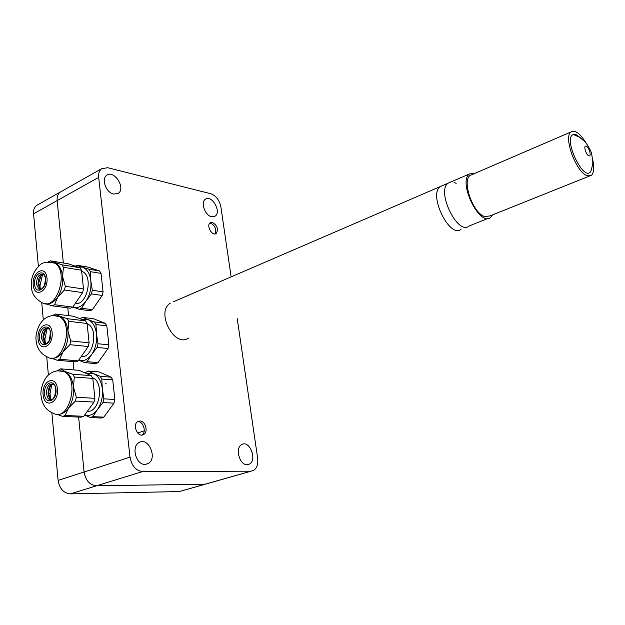 <?xml version="1.0" encoding="UTF-8"?>
<svg xmlns="http://www.w3.org/2000/svg" width="625" height="625" viewBox="0 0 625 625"><rect width="100%" height="100%" fill="white"/><g stroke="black" fill="none" stroke-linecap="round" stroke-linejoin="round"><path stroke-width="0.94" d="M87.414 411.227C99.43 412.969 104.578 382.945 93.125 377.969L92.445 377.648M51.781 384.648L50 393.531L50.57 399.234M57.609 414.211C61.57 414.602 65.172 412.602 68.406 408.211C72.383 402.227 74.07 395.148 73.461 386.992C72.547 379.438 69.891 374.344 65.5 371.711L59.906 370.758M84.68 415.031L90.359 417.562L101.375 418.016L103.805 417.133L113.984 403.156L114.867 399.477L112.719 379.875L111.148 377.172L99.008 371.914L88.086 371.047L84.969 372.891M56.672 414.195L62.734 416.414L65.164 415.5L68.406 408.211L75.422 401.055L76.328 397.258L73.461 386.992L74.32 377.031L72.773 374.242L64.844 371.391L60.703 368.852L57.094 370.867M90.359 417.562L92.789 416.672L97.398 409.617L102.992 402.562L103.883 398.844L102.352 388.898L101.773 379.062L100.211 376.336L111.148 377.172M101.773 379.062L112.719 379.875M100.211 376.336L93.641 373.641L86.602 373.609M84.703 414.992C89.297 416.453 93.531 414.656 97.398 409.617C101.352 403.773 103.008 396.867 102.352 388.898C101.32 381.094 98.414 376.008 93.641 373.641L88.086 371.047M92.789 416.672L103.805 417.133M103.883 398.844L114.867 399.477M102.992 402.562L113.984 403.156M74.32 377.031L92.812 378.398L94.891 398.328L76.328 397.258M60.703 368.852L79.148 370.328L91.25 375.656L72.773 374.242M75.422 401.055L94 402.07L83.773 416.289L65.164 415.5M92.812 378.398L91.25 375.656M94 402.07L94.891 398.328M62.734 416.414L81.344 417.188L83.773 416.289M81.234 356.523C92.859 358.734 99.008 329.508 88.039 324.148L87.117 323.688M47.078 328.766L44.922 338.859L45.336 343.289M51.578 358.109C55.727 358.688 59.516 356.594 62.953 351.82C66.859 345.789 68.516 338.812 67.93 330.891C67.117 324.039 64.75 319.328 60.828 316.773L55.391 315.617M84.734 362.641L87.117 361.656L91.641 354.516C87.648 359.836 83.328 361.734 78.672 360.195L84.734 362.641L95.641 363.586L98.023 362.617L108.016 348.508L108.883 344.867L106.797 325.844L105.258 323.281L93.367 318.719L82.555 317.383L79.977 318.727M51.023 358.086L57.406 360.273L59.781 359.266L62.953 351.82L69.852 344.68L70.742 340.93L67.93 330.891L68.797 321.32L67.281 318.68L59.5 316.117L55.461 314.031L52.508 315.625M94.43 321.969L87.984 319.602C92.664 321.688 95.508 326.516 96.516 334.07C97.148 341.812 95.523 348.625 91.641 354.516L97.133 347.414L98.008 343.75L96.516 334.07L95.961 324.555L94.43 321.969L105.258 323.281M95.961 324.555L106.797 325.844M82.555 317.383L87.984 319.602L82.047 319.531M87.117 361.656L98.023 362.617M98.008 343.75L108.883 344.867M97.133 347.414L108.016 348.508M68.797 321.32L87.094 323.5L89.109 342.828L70.742 340.93M55.461 314.031L73.711 316.289L85.57 320.898L67.281 318.68M69.852 344.68L88.227 346.523L78.195 360.875L59.781 359.266M87.094 323.5L85.57 320.898M88.227 346.523L89.109 342.828M57.406 360.273L75.812 361.867L78.195 360.875M75.281 303.438C86.508 306.062 93.539 277.539 83.039 271.875L81.648 271.188M42.547 274.578L40 285.68L40.289 289.062M45.781 303.703C50.078 304.477 54.039 302.289 57.664 297.141C61.5 291.062 63.133 284.18 62.562 276.492C61.844 270.258 59.727 265.906 56.227 263.445L54.32 262.5L50.984 262.117M79.281 309.344L81.617 308.273L86.047 301.047C82.016 306.57 77.672 308.578 73.023 307.086L79.281 309.344L90.07 310.75L92.406 309.688L102.219 295.453L103.07 291.867L101.047 273.398L99.539 270.969L87.883 267.055L77.18 265.281L75.32 266.164M45.523 303.688L52.234 305.828L54.57 304.727L57.664 297.141L64.453 290.008L65.328 286.312L62.562 276.492L63.445 267.289L61.961 264.797L50.375 260.836L48.07 262.016M88.82 269.203L82.508 267.156C87.086 268.977 89.867 273.547 90.844 280.875C91.461 288.398 89.859 295.117 86.047 301.047L91.445 293.906L92.305 290.281L90.844 280.875L90.32 271.656L88.82 269.203L99.539 270.969M90.32 271.656L101.047 273.398M77.18 265.281L82.508 267.156L77.805 267M81.617 308.273L92.406 309.688M92.305 290.281L103.07 291.867M91.445 293.906L102.219 295.453M63.445 267.289L81.547 270.234L83.5 288.984L65.328 286.312M50.375 260.836L68.43 263.828L80.055 267.766L61.961 264.797M64.453 290.008L82.633 292.633L72.781 307.117L54.57 304.727M81.547 270.234L80.055 267.766M82.633 292.633L83.5 288.984M52.234 305.828L70.453 308.195L72.781 307.117M591.648 169.148L590.852 171.188C584.133 183.508 562.32 137.773 573.391 134.492L576.602 134.828L580.891 138.219M586.367 143.516C580.242 133.406 575.086 129.57 570.914 132C563.242 137.078 576.125 172.211 586.977 175.641L591.492 175.25C594.062 172.602 594.422 167.227 592.586 159.133M589.344 176.109L489.969 215.906L484.953 216.594C473.211 213.977 461.438 180.836 470.242 175.367L472.562 174.367M475.195 173.234L469.508 173.93C457.547 181.828 479.828 227.461 490.648 217.367L492.602 214.852M173.391 301.812L448.156 183.156C435.898 191.141 457.961 236.117 469.094 225.984L488.031 218.414M469.508 173.93L448.156 183.156C435.898 191.141 457.961 236.117 469.094 225.984M456.148 183.375L454.094 182.438M440.297 186.547C427.93 194.57 449.914 239.305 461.156 229.148C449.914 239.305 427.93 194.57 440.297 186.547M170.352 303.125C155.367 311.828 174.398 348.344 188.484 338.07M101.508 168.766L60.125 192.148C57.844 194.008 56.859 196.828 57.148 200.602L98.68 177.375C98.328 173.492 99.266 170.625 101.508 168.766L107.664 167.711L210.781 193.727C216.039 195.695 219.414 200.117 220.898 206.992L231.125 276.883M237.227 318.602L257.664 458.289C258.312 464.188 256.914 468.258 253.461 470.5L205.195 484.172L207.977 483.461L205.195 484.172L96.445 485.82L142.578 471.562C135.867 470.711 131.68 465.906 130.016 457.141L98.68 177.375M130.016 457.141L84.086 472C85.609 480.469 89.734 485.078 96.445 485.82L70.328 493.891C63.625 493.203 59.547 488.711 58.102 480.406L51.867 412.719M58.102 480.406L84.086 472L78.633 417.07L84.086 472C85.609 480.469 89.734 485.078 96.445 485.82L205.195 484.172L179.297 491.555L70.328 493.891M73.953 369.914L73.133 361.641L73.953 369.914M68.57 315.648L67.797 307.852L68.57 315.648M36.602 205.437L60.125 192.148C57.844 194.008 56.859 196.828 57.148 200.602L63.344 262.984L57.148 200.602L33.555 213.797C33.289 210.086 34.305 207.297 36.602 205.437L38.195 204.539M105.555 383.883L106.117 383.367M212.406 222.422C217.359 225.492 218.625 229.18 216.195 233.469C212.211 236.586 205.93 225.391 210.203 222.789L212.406 222.422M209.773 223.164L210.695 223.234C215.328 225.891 216.734 229.453 214.906 233.906M139.969 421C145.469 420.875 148.547 431.969 143.695 434.469C138.023 438.258 131.844 424.742 137.797 421.555L139.969 421M137.625 421.664L138.094 421.656C143.492 421.531 146.633 432.312 141.969 435M250.711 471.195L142.578 471.562M211.594 216.734C205.07 215.648 200.32 202.266 205.383 199.25C211.687 194.25 221.859 212 215.102 216.164L211.594 216.734M145 464.398C136.039 464.969 131.031 446.562 139.023 442.555C148.359 436.438 157.945 458.5 148.148 463.562L145 464.398M113.695 194.102C106.242 192.805 101.023 179.055 106.586 175.391C113.812 169.258 126.156 188.047 118.391 193.266L113.695 194.102M247.102 464.68C239.461 465.211 234.828 447.734 241.734 444.555C249.57 439.664 257.578 460.18 249.359 464.109L247.102 464.68M205.547 484.156L179.297 491.555M48.398 375.047L46.711 356.719M43.32 319.898L41.711 302.43M38.398 266.383L33.555 213.797M52.508 384.109L50.055 386.781L48.562 392.625L48.617 394.078L51.391 399.875M52.875 384.008C49.602 385.336 48.008 388.648 48.094 393.938L49.32 397.938L51.484 399.844M50 393.531L48.562 392.625L48.609 394.07C49.43 398 50.258 399.867 51.102 399.68L49.391 399.586C51.359 399.625 51.391 401.703 54.812 396.039C55.977 388.297 55.477 384.352 53.305 384.203C48.969 383.484 46.664 386.703 46.391 393.836L48.141 398.57L49.391 399.586L51.32 399.898M44.508 394.102C45.453 405.664 57.133 401.133 56 389.492C54.937 377.883 43.383 382.656 44.508 394.102M43.102 394.664C44.266 409.086 58.852 403.469 57.445 388.914C56.102 374.422 41.695 380.414 43.102 394.664M65.5 371.711L64.102 371.602C58.547 369.953 53.578 370.875 49.195 374.359C43.438 378.727 39.766 390.609 41.203 396.625C42.219 404.906 46.305 410.469 53.477 413.32C69.102 422.32 80.164 379.07 64.102 371.602L57.867 370.789M47.656 328.383L45.484 330.391L43.469 337.281L45.953 343.781M47.969 328.312C44.609 329.586 42.953 332.914 43.008 338.281L46.031 343.766M44.922 338.859L43.469 337.281L43.508 338.453C44.203 341.969 44.93 343.68 45.68 343.594L43.992 343.422C45.883 343.453 45.453 345.734 49.219 340.508C50.789 332.594 50.508 328.594 48.359 328.508C44 327.695 41.656 330.891 41.32 338.109L43.992 343.422L45.859 343.805M39.461 338.359C40.383 349.578 51.828 344.562 50.734 333.289C49.703 322.023 38.375 327.266 39.461 338.359M38.078 338.977C39.211 352.969 53.508 346.75 52.148 332.648C50.844 318.594 36.719 325.164 38.078 338.977M60.828 316.773L59.445 316.602C54.172 314.812 49.359 315.445 45.008 318.516C39.312 322.18 34.672 334.102 36.25 341.234C36.961 348.562 40.742 353.844 47.586 357.062C62.445 366.562 74.82 324.602 59.445 316.602L53.367 315.562M42.945 274.328L41.039 275.852L38.531 283.516L40.703 289.391M43.188 274.281C39.758 275.523 38.047 278.859 38.062 284.297L40.758 289.375M40 285.68L38.531 283.516L38.57 284.508C39.156 287.656 39.781 289.227 40.453 289.211L38.789 288.969C40.609 288.961 39.883 291.523 43.984 286.211C47.023 276.844 44.141 275.523 43.531 274.477C39.18 273.586 36.805 276.781 36.398 284.055L38.789 288.969L40.578 289.414M34.57 284.289C35.461 295.18 46.68 289.719 45.625 278.781C44.625 267.859 33.508 273.531 34.57 284.289M33.211 284.969C34.312 298.547 48.328 291.766 47.008 278.094C45.742 264.461 31.891 271.57 33.211 284.969M56.227 263.445L54.859 263.219C47.555 261.477 42.492 262.156 39.688 265.273C33.266 271.414 30.516 278.82 31.438 287.5C31.914 294 35.414 299.016 41.953 302.531C56.055 312.422 69.547 271.641 54.859 263.219L48.992 261.984M586.289 146.188C589.359 147.531 591.844 157.195 588.75 155.797C585.664 154.477 583.172 144.719 586.289 146.188M137.719 433.023L144.242 430.797M93.125 377.969L92.586 377.93M52.914 384.023L50.695 385.781M88.039 324.148L87.148 324.039M48 328.32L45.609 330.211M83.039 271.875L81.695 271.656M41.039 275.852L43.227 274.305M590.852 171.188C592.398 166.219 593.031 162.938 592.742 161.352L591.789 154.664C591.438 150.797 586.258 142.57 583.961 140.859L579.188 137.062L573.391 134.492M470.242 175.367L570.914 132M215.461 233.812L216.195 233.469M142.156 434.984L143.695 434.469M251.062 471.18L207.977 483.461M215.102 216.164L213.984 216.703M148.148 463.562L145.555 464.375M118.391 193.266L117.07 193.969M249.359 464.109L247.438 464.672"/></g></svg>
